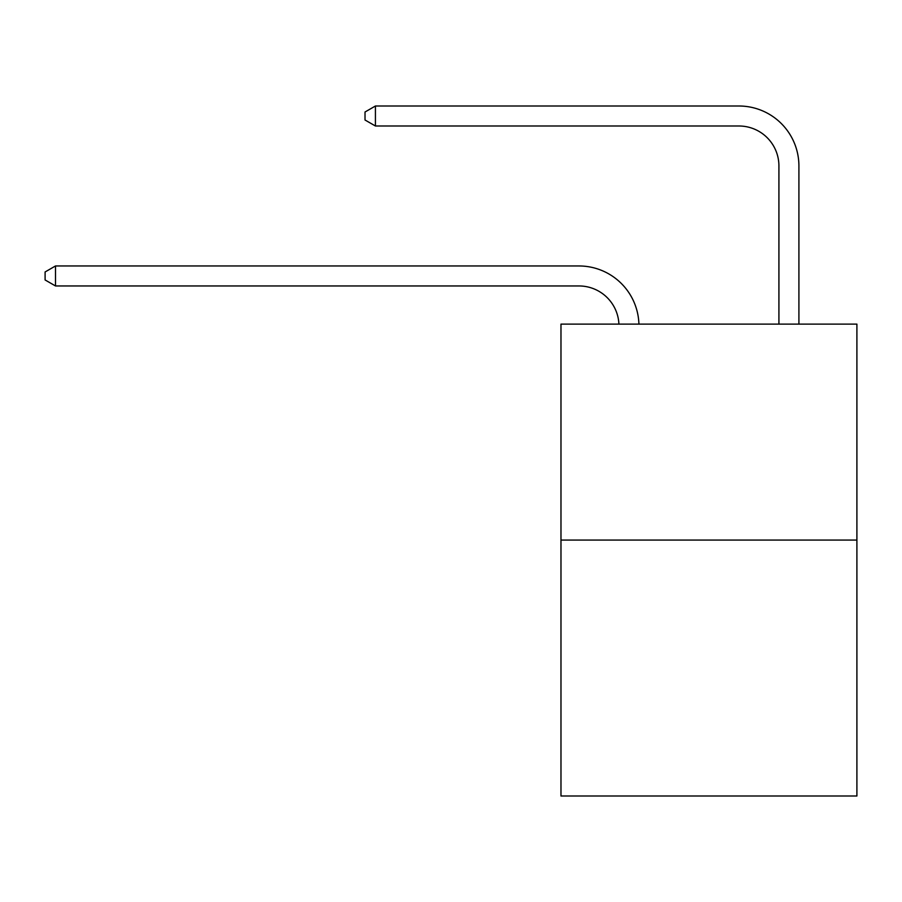<?xml version="1.0" encoding="UTF-8"?>
<svg xmlns="http://www.w3.org/2000/svg" width="902" height="902" viewBox="0 0 902 902"><rect width="100%" height="100%" fill="white"/><g stroke="black" fill="none" stroke-linecap="round" stroke-linejoin="round"><path stroke-width="1.35" d="M856.9 540.061L856.9 324.111L560.976 324.111L560.976 795.992L856.9 795.992L856.9 540.061L560.976 540.061M618.919 324.111A39.992 39.992 179.6 0 0 578.971 285.957A39.992 39.992 179.6 0 1 618.919 324.111A39.992 39.992 179.6 0 0 578.971 285.957A39.992 39.992 179.6 0 1 618.919 324.111A39.992 39.992 179.6 0 0 578.971 285.957A39.992 39.992 179.6 0 1 618.919 324.111A39.992 39.992 179.6 0 0 578.971 285.957A39.992 39.992 179.6 0 1 618.919 324.111A39.992 39.992 179.6 0 0 578.971 285.957A39.992 39.992 179.6 0 1 618.919 324.111A39.992 39.992 179.6 0 0 578.971 285.957A39.992 39.992 179.6 0 1 618.919 324.111A39.992 39.992 179.6 0 0 578.971 285.957A39.992 39.992 179.6 0 1 618.919 324.111A39.992 39.992 179.6 0 0 578.971 285.957A39.992 39.992 179.6 0 1 618.919 324.111A39.992 39.992 179.6 0 0 578.971 285.957A39.992 39.992 179.6 0 1 618.919 324.111A39.992 39.992 179.6 0 0 578.971 285.957A39.992 39.992 179.6 0 1 618.919 324.111A39.992 39.992 179.6 0 0 578.971 285.957A39.992 39.992 179.6 0 1 618.919 324.111A39.992 39.992 179.6 0 0 578.971 285.957A39.992 39.992 179.6 0 1 618.919 324.111A39.992 39.992 179.6 0 0 578.971 285.957A39.992 39.992 179.6 0 1 618.919 324.111A39.992 39.992 179.6 0 0 578.971 285.957A39.992 39.992 179.6 0 1 618.919 324.111A39.992 39.992 179.6 0 0 578.971 285.957A39.992 39.992 179.6 0 1 618.919 324.111A39.992 39.992 179.6 0 0 578.971 285.957A39.992 39.992 179.6 0 1 618.919 324.111A39.992 39.992 179.6 0 0 578.971 285.957A39.992 39.992 179.6 0 1 618.919 324.111A39.992 39.992 179.6 0 0 578.971 285.957A39.992 39.992 179.6 0 1 618.919 324.111A39.992 39.992 179.6 0 0 578.971 285.957A39.992 39.992 179.6 0 1 618.919 324.111A39.992 39.992 179.6 0 0 578.971 285.957A39.992 39.992 179.6 0 1 618.919 324.111A39.992 39.992 179.6 0 0 578.971 285.957A39.992 39.992 179.6 0 1 618.919 324.111A39.992 39.992 179.6 0 0 578.971 285.957A39.992 39.992 179.6 0 1 618.919 324.111A39.992 39.992 0 0 0 578.971 285.957L55.496 285.957L45.1 279.958L45.1 271.964L55.496 265.966L578.971 265.966A59.983 59.983 -0.4 0 1 638.92 324.111M778.922 324.111L778.922 165.991A39.992 39.992 0 0 0 738.93 125.998L375.424 125.998L365.017 120L365.017 112.006L375.424 106.008L738.93 106.008A59.983 59.983 0.4 0 1 798.913 165.991L798.913 324.111M55.496 265.966L578.971 265.966L55.496 265.966L578.971 265.966L55.496 265.966L578.971 265.966L55.496 265.966L578.971 265.966L55.496 265.966L578.971 265.966L55.496 265.966L578.971 265.966L55.496 265.966L578.971 265.966L55.496 265.966L578.971 265.966L55.496 265.966L578.971 265.966L55.496 265.966L578.971 265.966L55.496 265.966L578.971 265.966L55.496 265.966L578.971 265.966L55.496 265.966L578.971 265.966L55.496 265.966L578.971 265.966L55.496 265.966L578.971 265.966L55.496 265.966L578.971 265.966L55.496 265.966L578.971 265.966L55.496 265.966L578.971 265.966L55.496 265.966L578.971 265.966L55.496 265.966L578.971 265.966L55.496 265.966L578.971 265.966L55.496 265.966L578.971 265.966L55.496 265.966L55.496 285.957M778.922 165.991A39.992 39.992 -179.6 0 0 738.93 125.998M375.424 106.008L375.424 125.998"/></g></svg>
